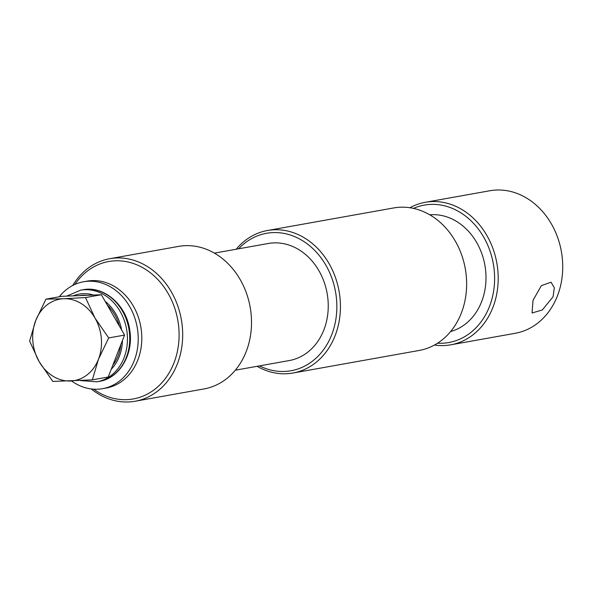 <?xml version="1.0" encoding="UTF-8"?>
<svg xmlns="http://www.w3.org/2000/svg" width="592" height="592" viewBox="0 0 592 592"><rect width="100%" height="100%" fill="white"/><g stroke="black" fill="none" stroke-linecap="round" stroke-linejoin="round"><path stroke-width="0.89" d="M533.022 300.314L541.391 285.618L551.085 282.199L554.304 287.801L553.098 296.718L542.353 309.942L532.053 312.99L533.022 300.314M135.191 401.235L204.033 388.929A72.387 59.799 -100.1 0 0 251.186 329.988A72.387 59.799 -100.1 0 0 216.065 254.123A72.387 59.799 -100.1 0 0 178.555 246.405L109.712 258.711A72.387 59.799 79.9 0 1 147.23 266.43A72.387 59.799 79.9 0 1 182.351 342.294A72.387 59.799 79.9 0 1 135.191 401.235A72.387 59.799 79.9 0 1 97.68 393.517A72.387 59.799 79.9 0 1 91.22 388.944M259.511 365.878A69.804 57.668 -100.1 0 0 332.689 332.082A69.804 57.668 -100.1 0 0 302.667 240.752A69.804 57.668 -100.1 0 0 238.576 248.81M236.171 249.239A72.387 59.799 79.9 0 1 267.473 230.51A72.387 59.799 79.9 0 1 304.984 238.228A72.387 59.799 79.9 0 1 340.104 314.093A72.387 59.799 79.9 0 1 292.951 373.027A72.387 59.799 79.9 0 1 257.106 366.307M93.64 389.181A69.804 57.668 -100.1 0 0 97.132 391.504A69.804 57.668 -100.1 0 0 173.959 362.948A69.804 57.668 -100.1 0 0 144.907 268.96A69.804 57.668 -100.1 0 0 74.91 284.419M72.72 285.477A72.387 59.799 79.9 0 1 109.712 258.711M292.951 373.027L419.158 350.464A72.387 59.799 -100.1 0 0 466.311 291.523A72.387 59.799 -100.1 0 0 431.191 215.666A72.387 59.799 -100.1 0 0 393.673 207.947L267.473 230.51M437.562 343.197A69.804 57.668 -100.1 0 0 493.417 292.322A69.804 57.668 -100.1 0 0 460.421 212.55A69.804 57.668 -100.1 0 0 413.46 208.384M409.916 207.733A72.387 59.799 79.9 0 1 425.226 202.309A72.387 59.799 79.9 0 1 462.744 210.019A72.387 59.799 79.9 0 1 497.865 285.884A72.387 59.799 79.9 0 1 450.704 344.825A72.387 59.799 79.9 0 1 434.469 345.04M450.704 344.825L515.247 333.289A72.387 59.799 -100.1 0 0 562.4 274.348A72.387 59.799 -100.1 0 0 527.28 198.483A72.387 59.799 -100.1 0 0 489.762 190.765L425.226 202.309M429.755 214.8A59.459 49.121 79.9 0 1 456.883 221.623A59.459 49.121 79.9 0 1 485.891 281.733A59.459 49.121 79.9 0 1 450.623 331.535M214.4 253.132L268.309 243.49A59.459 49.121 79.9 0 1 299.123 249.831A59.459 49.121 79.9 0 1 327.975 312.147A59.459 49.121 79.9 0 1 289.244 360.558L235.327 370.2M71.602 380.967A54.294 44.851 -100.1 0 0 74.474 382.891A54.294 44.851 -100.1 0 0 102.608 388.678L106.19 388.034A54.294 44.851 -100.1 0 0 141.562 343.826A54.294 44.851 -100.1 0 0 115.218 286.935A54.294 44.851 -100.1 0 0 87.083 281.148L83.494 281.785A54.294 44.851 -100.1 0 0 59.259 296.777M102.608 388.678A54.294 44.851 -100.1 0 0 137.973 344.47A54.294 44.851 -100.1 0 0 111.636 287.571A54.294 44.851 -100.1 0 0 83.494 281.785M120.842 344.64A41.366 34.173 79.9 0 1 118.111 355.748A41.366 34.173 79.9 0 1 112.806 365.257M79.654 295.608A41.366 34.173 79.9 0 1 87.017 295.312M107.293 305.05A41.366 34.173 79.9 0 1 119.458 326.207M45.947 299.152L35.727 320.487A41.366 34.173 79.9 0 1 63.67 298.731L45.947 299.152L61.827 296.318L101.365 294.742L112.968 314.914L124.564 335.087L108.218 377.015L92.345 379.857L98.464 359.255A41.366 34.173 79.9 0 1 70.522 381.011A41.366 34.173 79.9 0 1 39.146 361.623L52.799 381.433L92.345 379.857M95.038 318.119A41.366 34.173 79.9 0 1 98.464 359.255L108.691 337.928L95.038 318.119L85.492 297.576L63.67 298.731A41.366 34.173 79.9 0 1 95.038 318.119M35.727 320.487A41.366 34.173 -100.1 0 0 39.146 361.623L29.6 341.081L35.727 320.487M124.564 335.087L108.691 337.928M101.365 294.742L85.492 297.576M82.858 289.777A46.539 38.443 79.9 0 1 128.886 328.826A46.539 38.443 79.9 0 1 99.234 381.396C119.702 378.288 133.866 353.942 129.744 330.158C126.54 305.169 104.029 285.366 82.858 289.777L80.564 290.191A46.539 38.443 79.9 0 1 126.592 329.233A46.539 38.443 79.9 0 1 96.94 381.81L99.234 381.396M73.179 295.867A42.92 35.453 79.9 0 1 93.492 295.053M105.139 301.306A42.92 35.453 79.9 0 1 121.612 329.951M122.433 340.563A42.92 35.453 79.9 0 1 111.215 369.334M66.704 296.118L80.564 290.191M80.275 380.552L96.94 381.81"/></g></svg>
